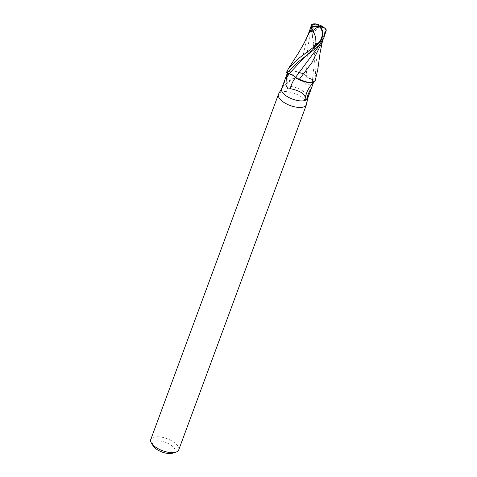 <?xml version="1.0" encoding="UTF-8"?>
<svg xmlns="http://www.w3.org/2000/svg" width="477" height="477" viewBox="0 0 477 477"><rect width="100%" height="100%" fill="white"/><g stroke="black" fill="none" stroke-linecap="round" stroke-linejoin="round"><path stroke-width="0.36" stroke-dasharray="2.38 1.79" d="M306.55 104.266A14.924 6.422 20.3 0 0 302.09 97.391A14.924 6.422 20.3 0 0 288.275 91.817A14.924 6.422 20.3 0 0 278.622 93.939M307.719 98.34A13.928 5.998 20.3 0 0 307.826 97.952A13.928 5.998 20.3 0 0 303.664 91.536A13.928 5.998 20.3 0 0 290.767 86.331A13.928 5.998 20.3 0 0 281.758 88.311A13.928 5.998 20.3 0 0 281.591 88.68M178.744 449.859A14.924 6.422 20.3 0 0 174.409 442.573A14.924 6.422 20.3 0 0 160.135 436.932A14.924 6.422 20.3 0 0 150.756 439.508M172.805 453.15A11.937 5.14 20.3 0 0 171.541 445.518A11.937 5.14 20.3 0 0 157.601 440.855A11.937 5.14 20.3 0 0 153.123 445.87M306.985 82.282A12.801 5.509 20.3 0 0 313.645 82.074A13.928 5.998 20.3 0 0 313.944 81.501A13.928 5.998 20.3 0 0 314.075 80.064L314.969 80.297A14.87 6.404 20.3 0 1 314.886 81.668A14.87 6.404 20.3 0 0 314.969 80.297L312.548 79.647C309.525 78.747 307.45 77.459 306.323 75.789L303.927 74.311A12.801 5.509 20.3 0 0 294.78 71.055A12.801 5.509 20.3 0 0 288.12 71.264L287.333 73.178M307.713 35.721L306.783 38.041L303.235 55.07L302.668 73.685L293.713 70.87L286.88 71.669L293.701 70.87L303.927 74.311A12.801 5.509 20.3 0 1 306.264 75.825A16.242 3.667 80.8 0 1 304.892 82.479L306.073 85.025L312.22 83.541L314.063 80.023L312.536 79.629A6.416 2.761 -159.7 0 1 308.321 77.799L306.317 75.837M311.517 25.317L307.671 48.29L306.323 75.789L302.448 73.595L306.323 75.789C307.444 77.459 309.519 78.741 312.548 79.647L314.075 80.064A13.928 5.998 20.3 0 0 314.063 80.023M313.645 82.074L313.413 82.676M287.041 74.144A15.407 3.476 80.8 0 1 286.516 83.749A15.407 3.476 80.8 0 1 286.349 84.119A15.407 3.476 80.8 0 1 285.282 84.954L293.498 78.329L299.723 78.771L304.892 82.479M284.721 80.822A16.182 3.655 80.8 0 1 283.255 86.009L283.803 86.259L285.282 84.954M306.264 75.825A6.416 2.761 20.3 0 0 308.321 77.799L315.017 80.309L316.495 58.462L310.777 27.29M283.445 83.672L283.255 86.009M286.82 71.705L286.886 71.669A14.87 6.404 20.3 0 0 286.802 73.041A14.87 6.404 20.3 0 1 286.886 71.669L288.245 71.091L294.78 71.055L302.668 73.732M288.12 71.264A13.928 5.998 20.3 0 0 287.822 71.836A13.928 5.998 20.3 0 0 287.697 73.273M295.49 77.53A16.242 8.353 -61.2 0 1 295.507 77.512A6.416 2.761 20.3 0 0 293.45 75.539M295.507 77.512A12.801 5.509 20.3 0 0 297.839 79.027M315.094 23.85A12.921 4.842 -121.9 0 0 313.747 31.691L314.397 33.468A14.924 6.422 -159.7 0 1 314.665 33.545L318.117 54.062L317.73 69.886M314.951 81.627A14.924 6.422 20.3 0 0 315.017 80.309M323.966 27.714L319.018 27.177L315.482 30.099A14.185 6.106 20.3 0 0 313.419 29.586A12.342 4.627 58.1 0 1 315.398 24.315A12.342 4.627 58.1 0 1 319.596 26.473A12.342 4.627 58.1 0 1 319.626 26.497A13.916 9.743 -10.9 0 1 325.785 29.437L323.966 27.714A14.405 6.696 124.8 0 0 323.144 26.885M324.575 34.916L319.226 45.536M325.994 29.049L325.785 29.437M319.578 26.14L319.626 26.497M314.397 33.468L313.419 29.586M315.482 30.099L314.659 33.545M321.748 42.948L325.57 29.109M312.536 79.629A22.419 5.062 80.8 0 1 312.22 83.541M312.548 79.647L314.772 57.52L311.278 25.955M320.443 26.318A14.405 6.696 124.8 0 0 319.596 26.473M323.871 38.19L304.505 57.234M313.747 31.691A14.924 6.422 20.3 0 0 311.463 31.196M313.944 81.501L313.687 82.199M286.516 83.749L283.803 86.259M286.349 84.119C287.017 82.032 289.402 80.1 293.498 78.329M287.822 71.836L287.512 72.677M305.083 99.311L305.942 94.911M311.648 84.507L313.437 82.652M317.235 24.494A14.405 14.405 0 0 0 315.398 24.315M325.356 31.428C322.881 36.395 320.329 40.479 317.712 43.681C313.425 49.167 307.892 54.438 305.417 56.441L303.473 57.973M325.099 28.519A14.405 14.405 0 0 0 324.491 27.946M322.363 41.648L323.311 38.19M322.029 42.185L324.461 35.584M312.173 34.094L312.65 36.64C311.869 32.281 311.833 28.155 312.548 24.255M307.349 36.514L306.783 38.041"/><path stroke-width="0.72" d="M281.663 88.489L278.622 93.939A14.924 6.422 20.3 0 0 278.443 94.327A14.924 6.422 20.3 0 0 282.778 101.619A14.924 6.422 20.3 0 0 297.052 107.259A14.924 6.422 20.3 0 0 306.431 104.684A14.924 6.422 20.3 0 0 306.55 104.266L307.784 98.155M287.333 73.178L281.591 88.68A13.928 5.998 20.3 0 0 285.64 95.483A13.928 5.998 20.3 0 0 298.96 100.748A13.928 5.998 20.3 0 0 307.719 98.34L309.567 93.337L306.955 98.584C305.662 100.11 305.041 100.301 305.107 99.144C306.341 93.48 297.553 90.058 290.272 88.704L288.048 88.972L285.884 85.061L286.325 78.514L287.703 73.315L289.235 73.702A6.416 2.761 -159.7 0 1 293.45 75.539L297.839 79.027A12.801 5.509 20.3 0 0 306.985 82.282L313.52 82.247L314.886 81.668L308.082 82.426L299.127 79.57L308.07 82.426L314.951 81.627L317.73 69.886L320.091 52.852L322.363 41.648M278.443 94.327L150.756 439.508A14.924 6.422 20.3 0 0 151.388 443.008A14.924 6.422 20.3 0 0 155.097 446.8A14.924 6.422 20.3 0 0 175.989 452.107A14.924 6.422 20.3 0 0 178.744 449.859L306.431 104.684M151.388 443.008L153.123 445.87A11.937 5.14 20.3 0 0 156.092 448.899A11.937 5.14 20.3 0 0 172.805 453.15L175.989 452.107M287.703 73.315A13.928 5.998 20.3 0 1 287.697 73.273L289.229 73.661C292.27 74.519 294.351 75.789 295.478 77.465L299.353 79.659L295.454 77.501M305.083 99.311L305.107 99.144A15.407 7.93 -61.2 0 1 305.942 94.911A15.407 7.93 -61.2 0 1 311.648 84.507A15.407 7.93 -61.2 0 1 313.449 82.64L309.567 93.337M311.171 88.382A16.182 8.324 -61.2 0 0 306.955 98.584M295.49 77.53A16.242 8.353 -61.2 0 0 290.272 88.704M287.697 73.273L293.45 75.539M297.839 79.027L306.985 82.282M319.226 45.536L295.478 77.465L295.823 77.739L295.478 77.465C294.357 75.789 292.276 74.525 289.229 73.661L286.755 73.029L297.183 62.69L318.338 46.347L323.871 38.19L325.35 31.422L326.232 30.755L324.575 34.916M299.097 79.599L312.041 62.451L321.748 42.948M326.232 30.755L325.994 29.049A14.447 10.118 169.1 0 0 319.578 26.14A12.921 10.405 126.9 0 1 316.06 45.852L314.337 46.979A14.924 6.422 -159.7 0 1 314.069 46.895L298.811 58.289L288.496 68.557L286.82 71.705A14.924 6.422 20.3 0 0 286.755 73.029M312.894 30.749L315.702 37.087L315.935 43.091A14.185 6.106 20.3 0 0 317.998 43.604A12.342 9.939 -53.1 0 0 319.274 26.563A12.342 9.939 -53.1 0 0 319.244 26.539A13.916 12.742 133.7 0 0 311.624 27.559L312.894 30.749A14.405 6.696 -55.2 0 1 319.274 26.563M310.777 27.29L311.213 25.084C312.799 23.683 312.906 23.755 311.523 25.299L311.755 27.022A14.447 13.225 -46.3 0 1 319.578 26.14L319.244 26.539M314.337 46.979L317.998 43.604M315.935 43.091L314.075 46.901M311.833 27.893L307.713 35.721M311.755 27.022L311.624 27.559M319.578 26.14A12.921 4.842 -121.9 0 0 315.094 23.85A14.924 14.924 0 0 0 312.328 24.071L312.542 24.291M311.278 25.955L311.213 25.084C312.799 23.683 312.906 23.755 311.523 25.299L307.349 36.514M289.235 73.702A22.419 11.537 -61.2 0 0 286.325 78.514M304.505 57.234L289.223 73.673M316.06 45.852A14.924 6.422 20.3 0 0 318.338 46.347M324.491 27.946A14.405 14.405 0 0 0 323.144 26.885A14.405 6.696 124.8 0 0 320.443 26.318M323.144 26.885A14.405 14.405 0 0 0 317.235 24.494M307.921 35.25L304.046 43.234L298.864 52.327L288.496 68.557M321.558 43.461L322.029 42.185M324.461 35.584L326.244 30.719"/></g></svg>
